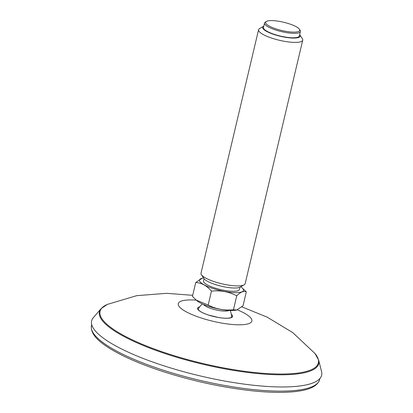 <?xml version="1.0" encoding="UTF-8"?>
<svg xmlns="http://www.w3.org/2000/svg" width="413" height="413" viewBox="0 0 413 413"><rect width="100%" height="100%" fill="white"/><g stroke="black" fill="none" stroke-linecap="round" stroke-linejoin="round"><path stroke-width="0.62" d="M318.66 360.115A112.677 27.258 13.3 0 1 167.983 354.524A112.677 27.258 13.3 0 1 101.061 308.681L93.353 317.633A118.164 28.585 13.3 0 0 163.533 365.706A118.164 28.585 13.3 0 0 321.546 371.576L318.66 360.115L314.943 353.471A112.171 27.134 -166.7 0 1 281.527 374.033A112.171 27.134 -166.7 0 1 168.308 353.853A112.171 27.134 -166.7 0 1 107.359 304.396L136.713 295.656L166.635 293.323L192.701 295.321M239.953 287.231L239.421 289.472A18.435 4.46 -166.7 0 1 220.459 289.57A18.435 4.46 -166.7 0 1 203.547 280.99L204.074 278.754M240.758 286.787A22.607 5.467 -166.7 0 1 241.868 287.624A22.607 5.467 -166.7 0 1 220.227 290.551A22.607 5.467 -166.7 0 1 202.184 278.243A22.607 5.467 -166.7 0 1 203.552 277.99M302.729 40.159L245.167 283.664A22.689 5.488 -166.7 0 1 244.155 284.831L240.237 287.087A19.282 4.667 -166.7 0 1 221.254 286.199A19.282 4.667 -166.7 0 1 203.888 278.496L201.389 274.722A22.689 5.488 -166.7 0 1 201.007 273.225L258.574 29.721A22.689 5.488 13.3 0 0 283.736 41.197A22.689 5.488 13.3 0 0 302.729 40.159A22.689 5.488 13.3 0 0 302.347 38.662L299.853 34.888A19.282 4.667 13.3 0 0 299.662 34.63M244.155 284.831A22.689 5.488 -166.7 0 1 221.827 283.788A22.689 5.488 -166.7 0 1 201.389 274.722M263.788 26.148A19.282 4.667 13.3 0 0 263.504 26.298L259.586 28.554A22.689 5.488 13.3 0 0 258.574 29.721M263.504 26.298A19.282 4.667 13.3 0 0 284.036 37.046A19.282 4.667 13.3 0 0 299.853 34.888M300.406 31.502L299.348 35.967A18.435 4.46 -166.7 0 1 280.386 36.065A18.435 4.46 -166.7 0 1 263.473 27.485L264.526 23.02A18.435 4.46 13.3 0 0 284.975 32.348A18.435 4.46 13.3 0 0 300.406 31.502A18.435 4.46 13.3 0 0 300.091 30.288L299.399 29.24A17.491 4.233 13.3 0 0 283.648 22.25A17.491 4.233 13.3 0 0 266.437 21.445A17.491 4.233 13.3 0 0 285.058 31.197A17.491 4.233 13.3 0 0 299.399 29.24M266.437 21.445L265.347 22.075A18.435 4.46 13.3 0 0 264.526 23.02M202.184 278.243L195.736 282.487C201.559 282.838 206.805 285.708 211.466 291.098C220.516 290.158 228.941 291.723 236.752 295.801C240.521 291.986 243.706 290.685 246.308 291.888L241.868 287.624M229.014 310.437A13.521 3.273 -166.7 0 1 218.26 310.385A13.521 3.273 -166.7 0 1 203.464 304.396M246.308 291.888L243.014 305.826L236.561 310.07A22.607 5.467 -166.7 0 1 209.019 306.456A22.607 5.467 -166.7 0 1 196.877 300.69L192.443 296.42L195.736 282.487M236.804 310.008L233.459 309.735L236.752 295.801M196.134 300.065L208.173 305.031C216.03 309.12 224.46 310.684 233.459 309.735M208.173 305.031L211.466 291.098M196.201 300.117A37.81 9.148 13.3 0 0 178.318 304.933A37.81 9.148 13.3 0 0 201.281 318.01A37.81 9.148 13.3 0 0 247.113 324.112A37.81 9.148 13.3 0 0 237.377 309.843M199.675 306.818A17.981 4.352 13.3 0 0 208.513 315.047A17.981 4.352 13.3 0 0 227.465 318.268A17.981 4.352 13.3 0 0 231.316 314.298M198.746 308.175A17.32 4.192 13.3 0 0 198.07 309.007L198.689 310.168C200.295 311.753 203.588 313.379 208.57 315.047L218.332 317.452C222.462 318.155 225.849 318.387 228.482 318.16L230.712 317.731L231.776 316.972A17.32 4.192 13.3 0 0 231.543 315.93M319.92 378.494L319.626 379.635A117.23 28.363 -166.7 0 1 162.815 370.043A117.23 28.363 -166.7 0 1 91.459 325.697L91.707 324.551M101.061 308.681L107.359 304.396M241.91 306.869L267.206 317.174L292.75 332.615L314.943 353.471M319.626 379.635C317.014 387.466 306.802 390.094 296.498 391.426C284.665 392.871 269.797 392.655 251.899 390.775C222.493 387.513 192.835 381.096 162.929 371.53C138.329 363.481 119.398 355.01 106.136 346.109C98.315 340.73 90.333 333.957 91.459 325.697M202.416 303.932A17.769 17.769 0 0 0 198.095 309.311M231.616 317.236A17.769 17.769 0 0 0 230.16 310.493"/></g></svg>
